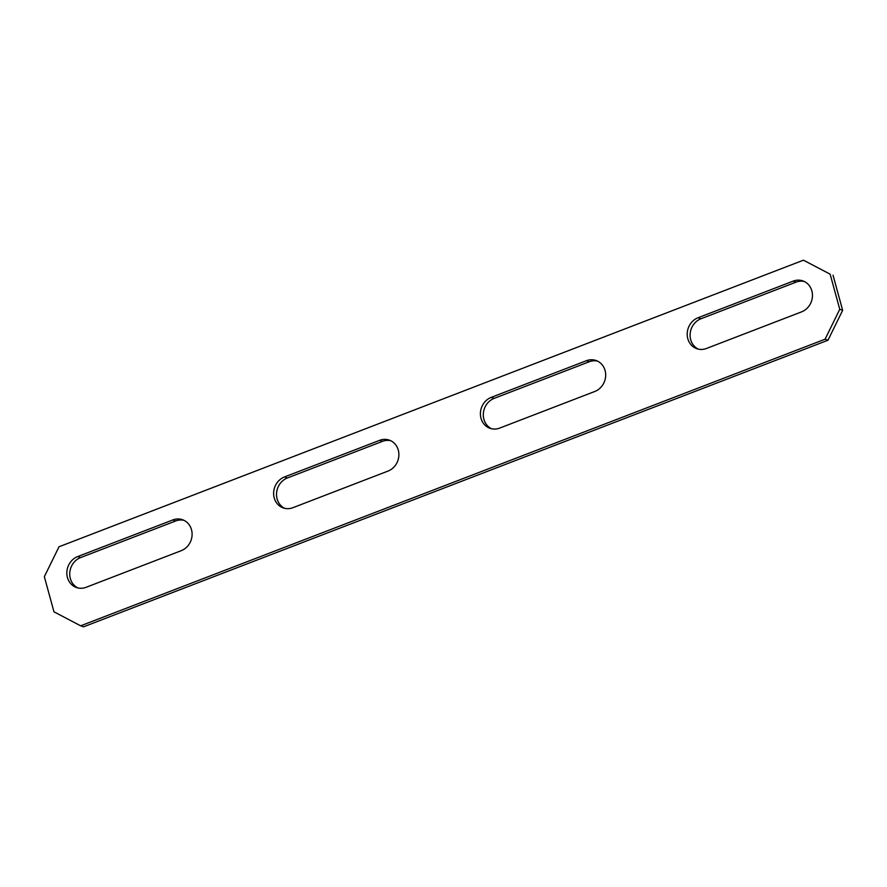 <?xml version="1.0" encoding="UTF-8"?>
<svg xmlns="http://www.w3.org/2000/svg" width="887" height="887" viewBox="0 0 887 887"><rect width="100%" height="100%" fill="white"/><g stroke="black" fill="none" stroke-linecap="round" stroke-linejoin="round"><path stroke-width="1.33" d="M59.019 546.769L803.456 260.179L830.143 274.172L839.756 309.297L825.076 339.211L80.639 625.812L53.963 611.808L44.35 576.683L59.019 546.769M830.143 274.172L803.456 260.179M833.037 275.192L842.65 310.317L839.756 309.297M842.65 310.317L827.981 340.231L825.076 339.211M827.981 340.231L83.544 626.821L80.639 625.812M77.912 587.948A16.52 14.891 109.4 0 1 69.796 572.448A16.52 14.891 109.4 0 1 80.595 557.579L175.726 520.957A16.52 14.891 109.4 0 1 183.919 520.325M284.694 508.34A16.52 14.891 109.4 0 1 276.589 492.839A16.52 14.891 109.4 0 1 287.388 477.971L382.508 441.349A16.52 14.891 109.4 0 1 390.712 440.706M491.487 428.72A16.52 14.891 109.4 0 1 483.371 413.22A16.52 14.891 109.4 0 1 494.17 398.363L589.301 361.741A16.52 14.891 109.4 0 1 597.494 361.098M698.269 349.112A16.52 14.891 109.4 0 1 690.164 333.612A16.52 14.891 109.4 0 1 700.963 318.755L796.082 282.133A16.52 14.891 109.4 0 1 804.287 281.489M77.701 556.57L172.821 519.948A16.52 14.891 109.4 0 1 182.5 519.727A16.52 14.891 109.4 0 1 192.091 534.972A16.52 14.891 109.4 0 1 181.236 550.683L86.106 587.305A16.52 14.891 109.4 0 1 76.426 587.516A16.52 14.891 109.4 0 1 66.847 572.27A16.52 14.891 109.4 0 1 77.701 556.57L80.595 557.579M284.494 476.951L379.614 440.34A16.52 14.891 109.4 0 1 389.293 440.118A16.52 14.891 109.4 0 1 398.873 455.364A16.52 14.891 109.4 0 1 388.018 471.075L292.898 507.697A16.52 14.891 109.4 0 1 283.219 507.907A16.52 14.891 109.4 0 1 273.639 492.662A16.52 14.891 109.4 0 1 284.494 476.951L287.388 477.971M491.276 397.343L586.396 360.721A16.52 14.891 109.4 0 1 596.086 360.51A16.52 14.891 109.4 0 1 605.666 375.755A16.52 14.891 109.4 0 1 594.811 391.466L499.691 428.088A16.52 14.891 109.4 0 1 490.001 428.299A16.52 14.891 109.4 0 1 480.421 413.054A16.52 14.891 109.4 0 1 491.276 397.343L494.17 398.363M698.069 317.734L793.189 281.112A16.52 14.891 109.4 0 1 802.868 280.902A16.52 14.891 109.4 0 1 812.448 296.147A16.52 14.891 109.4 0 1 801.593 311.858L706.473 348.469A16.52 14.891 109.4 0 1 696.794 348.691A16.52 14.891 109.4 0 1 687.214 333.445A16.52 14.891 109.4 0 1 698.069 317.734L700.963 318.755M793.189 281.112L796.082 282.133M586.396 360.721L589.301 361.741M379.614 440.34L382.508 441.349M172.821 519.948L175.726 520.957"/></g></svg>
